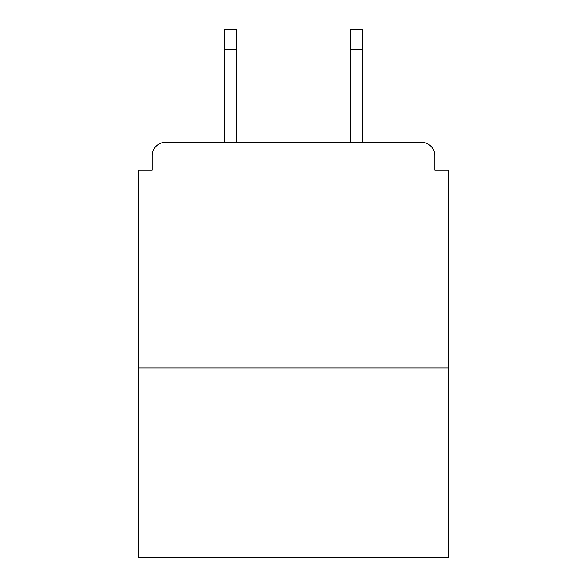 <?xml version="1.0" encoding="UTF-8"?>
<svg xmlns="http://www.w3.org/2000/svg" width="587" height="587" viewBox="0 0 587 587"><rect width="100%" height="100%" fill="white"/><g stroke="black" fill="none" stroke-linecap="round" stroke-linejoin="round"><path stroke-width="0.88" d="M434.835 170.23L434.835 155.782L434.835 170.23L448.38 170.23L448.38 557.65L138.62 557.65L138.62 170.23L152.165 170.23L152.165 155.782L152.165 170.23M448.38 368.005L138.62 368.005M434.835 155.782A13.545 13.545 0 0 0 421.283 142.237L165.717 142.237A13.545 13.545 0 0 0 152.165 155.782M421.283 142.237L362.135 142.237L362.135 49.668L350.395 49.668L350.395 29.35L362.135 29.35L362.135 49.668M224.865 49.668L224.865 29.35L236.605 29.35L236.605 49.668L224.865 49.668L224.865 142.237L165.717 142.237M236.605 49.668L236.605 142.237M350.395 142.237L350.395 49.668"/></g></svg>
